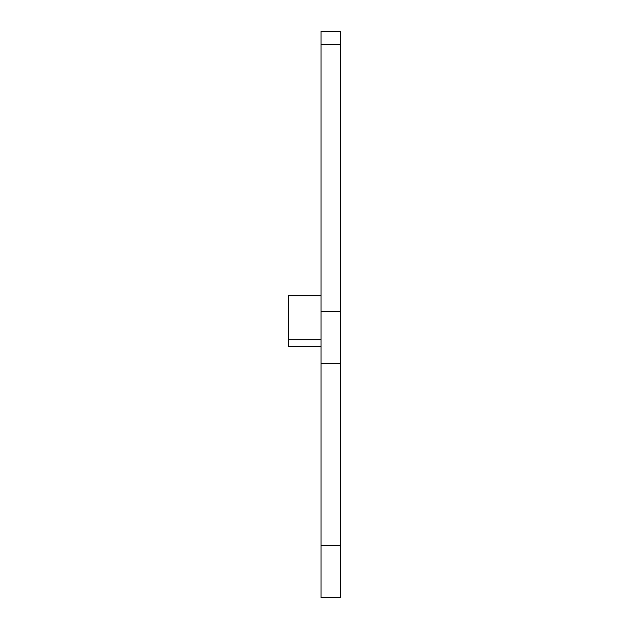 <?xml version="1.0" encoding="UTF-8"?>
<svg xmlns="http://www.w3.org/2000/svg" width="629" height="629" viewBox="0 0 629 629"><rect width="100%" height="100%" fill="white"/><g stroke="black" fill="none" stroke-linecap="round" stroke-linejoin="round"><path stroke-width="0.94" d="M321.01 295.779L288.475 295.779L288.475 346.233L321.01 346.233M321.01 545.492L321.01 597.55L340.525 597.55L340.525 545.492L321.01 545.492L321.01 44.462L340.525 44.462L340.525 545.492M340.525 44.462L340.525 31.45L321.01 31.45L321.01 44.462M340.525 363.303L321.01 363.303M340.525 311.245L321.01 311.245M288.475 339.731L321.01 339.731"/></g></svg>
